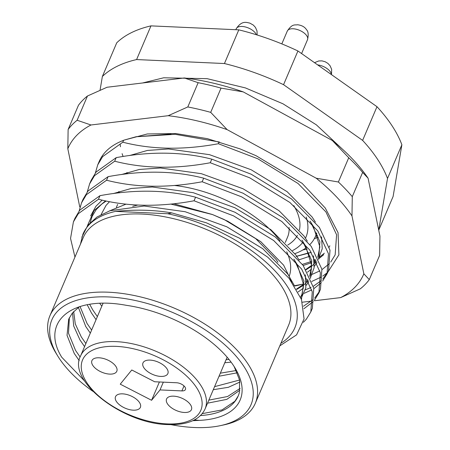 <?xml version="1.0" encoding="UTF-8"?>
<svg xmlns="http://www.w3.org/2000/svg" width="450" height="450" viewBox="0 0 450 450"><rect width="100%" height="100%" fill="white"/><g stroke="black" fill="none" stroke-linecap="round" stroke-linejoin="round"><path stroke-width="0.67" d="M171.062 424.654A108.248 54.084 -156.9 0 0 194.147 427.5A108.248 54.084 -156.9 0 0 220.551 425.61A108.248 54.084 -156.9 0 0 236.081 356.169A108.248 54.084 -156.9 0 0 108.765 296.949A108.248 54.084 -156.9 0 0 57.881 356.226A108.248 54.084 -156.9 0 0 92.824 391.286M57.881 356.226L56.109 353.34A111.628 55.772 23.1 0 1 49.928 315.731A111.628 55.772 23.1 0 1 108.579 292.213A111.628 55.772 23.1 0 1 218.126 333.253A111.628 55.772 23.1 0 1 255.285 403.324A111.628 55.772 23.1 0 1 223.864 424.896L220.551 425.61M79.324 306.714L72.281 313.155L68.692 319.162L67.033 335.334L74.244 353.452L79.256 360.641M80.151 357.064L75.544 350.404L68.501 333.219L69.39 317.655M85.871 343.553L81.293 336.926L75.285 323.933L73.676 311.529M72.534 312.84L73.704 326.025L79.993 339.975L84.566 346.601M91.62 330.075L87.041 323.449L80.038 306.489M78.379 307.378L85.742 326.498L90.315 333.124M97.369 316.598L92.79 309.971L89.685 304.335M87.193 304.757L91.491 313.026L96.064 319.652M99.776 303.396L101.812 306.174M137.661 205.076L132.705 206.342M240.114 388.406L227.588 396.512L208.839 400.129M207.54 403.178L226.783 399.375L239.873 390.195M239.597 380.031L214.588 386.651M213.283 389.706L228.386 387.298L239.94 382.016M236.278 370.519L220.337 373.179M219.032 376.228L237.308 372.791M229.05 359.488L226.08 359.702M224.781 362.751L231.12 362.154M174.279 185.445A93.021 46.479 23.1 0 1 280.018 240.817M286.695 251.764A93.021 46.479 23.1 0 1 289.238 276.199M277.982 262.266L276.199 259.56L255.752 238.663L223.999 219.442M224.179 219.527L212.389 214.504L227.734 221.22L260.758 241.667L283.652 265.213L291.842 281.976M212.558 214.571L170.679 204.053M49.928 315.731L83.267 237.572A111.628 55.772 23.1 0 1 141.919 214.054A111.628 55.772 23.1 0 1 251.466 255.094A111.628 55.772 23.1 0 1 288.624 325.164L255.285 403.324M317.543 235.153A111.628 55.772 23.1 0 1 315.585 236.093M234.118 366.491L239.602 380.053L239.422 392.203A93.021 46.479 -156.9 0 1 238.168 396.028A93.021 46.479 -156.9 0 1 200.526 415.547M84.656 381.071L61.746 357.244C39.887 321.863 72.017 295.11 126.383 305.331A96.407 48.167 23.1 0 1 234.793 367.566A96.407 48.167 23.1 0 1 199.328 420.379L194.394 419.934M95.377 172.958L97.74 164.841L102.639 156.634L122.794 142.2L123.598 140.31M87.266 191.976L89.629 183.853L94.528 175.652L114.683 161.218L116.212 157.635L96.058 172.069L91.159 180.276L89.629 183.853M79.155 210.988L81.517 202.871L86.417 194.664L106.571 180.231L108.101 176.648L87.947 191.081L83.047 199.288L81.517 202.871M74.948 257.068L70.549 238.444L73.406 221.889L78.306 213.683L98.46 199.249L99.99 195.666L79.836 210.099L74.936 218.306L73.406 221.889M167.692 213.733L171.844 212.917C154.136 209.874 135.377 209.362 115.566 211.376L167.692 213.733A118.395 59.152 -156.9 0 1 278.286 274.494A118.395 59.152 -156.9 0 1 280.89 343.294M279.787 345.876L296.584 334.862L304.059 318.938L301.472 299.514L289.041 278.286L267.727 257.175L239.333 238.106L206.404 222.834L171.844 212.917M123.103 156.493A118.395 59.152 23.1 0 1 122.124 153.664M120.482 146.751A118.395 59.152 23.1 0 1 120.172 144.259M219.206 141.795L218.379 143.73L257.833 158.805L298.046 183.493L325.946 211.95L336.589 234.765L335.154 254.863L330.716 262.102M329.355 263.644L321.981 269.629M319.894 270.861L312.277 274.309M305.376 289.856L311.079 287.454M313.312 286.29L321.283 280.564M322.774 279.079L327.746 272.064M327.043 273.881L328.573 270.298L330.002 250.2L319.359 227.385L291.465 198.928L251.252 174.24L211.798 159.165L210.268 162.748L249.722 177.823L289.935 202.511L317.835 230.968L328.478 253.783L327.043 273.881L322.605 281.121M321.244 282.662L313.869 288.647M311.782 289.873L304.166 293.327M303.446 306.236L313.172 299.576M314.662 298.091L319.635 291.082M318.932 292.899L320.462 289.316L321.891 269.218L311.248 246.403L283.354 217.946L243.141 193.252L203.687 178.178L202.157 181.761L241.611 196.836L281.824 221.529L309.724 249.986L320.366 272.801L318.932 292.899L314.494 300.139M313.132 301.674L303.913 308.756M310.821 311.918L312.351 308.334L313.779 288.231L303.137 265.421L275.243 236.959L235.029 212.271L195.576 197.196L194.046 200.779L233.499 215.854L273.713 240.542L301.613 268.999L312.255 291.814L310.821 311.912L306.281 319.281L303.401 322.301M80.443 244.192L82.918 234.186C87.784 222.817 98.668 215.218 115.566 211.376M100.046 90.191L102.369 76.483A160.678 80.28 23.1 0 1 136.597 59.563L224.438 63.534A160.678 80.28 23.1 0 1 283.556 84.679L362.616 140.394A160.678 80.28 23.1 0 1 387.512 178.459L378.731 230.186M102.369 76.483L116.741 42.795A160.678 80.28 23.1 0 1 150.969 25.875L238.804 29.846A160.678 80.28 23.1 0 1 297.928 50.985L376.988 106.701A160.678 80.28 23.1 0 1 401.878 144.765L393.103 196.509L378.737 230.192M401.878 144.765L387.512 178.459M362.616 140.394L376.988 106.701M297.928 50.985L283.556 84.679M224.438 63.534L238.804 29.846M150.969 25.875L136.597 59.563M192.847 420.694L199.328 420.379M238.213 395.933L234.911 401.254L222.024 409.922L202.252 413.646M289.08 227.503A76.112 38.025 23.1 0 1 287.567 237.111L285.294 242.432L287.567 237.111M287.775 245.031A84.566 42.255 -156.9 0 0 297.428 235.344M299.402 230.023A84.566 42.255 -156.9 0 0 293.782 205.599M306.191 216.996A93.021 46.479 23.1 0 1 306 237.004A93.021 46.479 23.1 0 1 305.466 238.168M303.137 241.948A93.021 46.479 23.1 0 1 292.545 250.571M109.266 210.999L125.938 204.182M173.678 203.732L212.389 214.504M101.121 214.554L106.043 205.414L109.508 201.707M98.46 199.249C127.637 206.719 159.497 207.225 194.046 200.779M122.794 142.2C151.892 149.653 183.752 150.159 218.379 143.73M114.683 161.218C143.781 168.666 175.641 169.178 210.268 162.748M106.571 180.231C135.669 187.684 167.529 188.196 202.157 181.761M195.576 197.196C166.477 189.743 134.618 189.231 99.99 195.666M203.687 178.178C174.589 170.724 142.729 170.218 108.101 176.648M211.798 159.165C182.7 151.712 150.84 151.2 116.212 157.635M171.023 134.094L135.894 136.783M150.081 360.101A13.528 6.761 -156.9 0 0 142.971 362.947A13.528 6.761 -156.9 0 0 147.476 371.441A13.528 6.761 -156.9 0 0 160.757 376.419A13.528 6.761 -156.9 0 0 167.867 373.567A13.528 6.761 -156.9 0 0 163.361 365.074A13.528 6.761 -156.9 0 0 150.081 360.101M99.028 357.789A13.528 6.761 -156.9 0 0 91.918 360.641A13.528 6.761 -156.9 0 0 96.424 369.135A13.528 6.761 -156.9 0 0 109.699 374.108A13.528 6.761 -156.9 0 0 116.809 371.261A13.528 6.761 -156.9 0 0 112.309 362.767A13.528 6.761 -156.9 0 0 99.028 357.789M122.614 393.851A13.528 6.761 -156.9 0 0 115.504 396.703A13.528 6.761 -156.9 0 0 120.004 405.197A13.528 6.761 -156.9 0 0 133.284 410.169A13.528 6.761 -156.9 0 0 140.394 407.317A13.528 6.761 -156.9 0 0 135.889 398.824A13.528 6.761 -156.9 0 0 122.614 393.851M173.666 396.157A13.528 6.761 -156.9 0 0 166.556 399.009A13.528 6.761 -156.9 0 0 171.062 407.503A13.528 6.761 -156.9 0 0 184.337 412.476A13.528 6.761 -156.9 0 0 191.447 409.629A13.528 6.761 -156.9 0 0 186.947 401.136A13.528 6.761 -156.9 0 0 173.666 396.157M120.24 384.165L151.588 400.281L160.02 389.925L181.896 390.909A6.767 3.381 -156.9 0 0 185.451 389.486A6.767 3.381 -156.9 0 0 183.201 385.239A6.767 3.381 -156.9 0 0 176.563 382.753L154.682 381.763L131.777 369.99L120.24 384.165M159.396 381.977L151.588 400.281M163.333 382.157L160.02 389.925M316.665 232.92A101.481 50.704 23.1 0 1 315.501 236.278A101.481 50.704 23.1 0 1 309.909 244.53M306.461 247.551A101.481 50.704 23.1 0 1 294.896 253.637M302.4 264.369L311.377 261.484M314.213 260.207L315.495 259.554M319.483 257.169L324.343 253.187M323.702 254.7L318.96 258.593M314.381 262.547L315.951 260.466L314.314 261.343M311.541 262.648L303.204 265.511M303.621 283.911L301.793 284.338A126.849 63.377 23.1 0 1 294.609 286.014M98.511 163.159A126.849 63.377 23.1 0 1 105.981 151.374A126.849 63.377 23.1 0 1 124.284 140.051L147.291 133.965L175.714 133.537L207.382 138.656L239.996 148.866L256.016 155.694L302.136 183.369L325.288 208.046L338.051 232.661L338.895 254.852L327.668 272.424M301.793 284.338L294.435 285.756M302.895 249.936L307.232 249.053M314.421 300.757L340.695 297.596A160.678 80.28 -156.9 0 0 354.983 287.184A160.678 80.28 -156.9 0 0 363.848 273.808L351.979 215.933A160.678 80.28 -156.9 0 0 316.215 178.217L227.121 129.623A160.678 80.28 -156.9 0 0 168.204 115.701L90.979 124.982A160.678 80.28 -156.9 0 0 67.821 148.77L79.689 206.646A160.678 80.28 -156.9 0 0 80.016 207.129M363.848 273.808L369.293 279.608A169.132 84.504 23.1 0 1 365.181 284.439A169.132 84.504 23.1 0 1 360.293 288.849L340.695 297.596M87.469 95.996A169.132 84.504 -156.9 0 0 82.586 100.406A169.132 84.504 -156.9 0 0 78.474 105.238L68.124 129.499A169.132 84.504 23.1 0 1 77.124 120.257L87.469 95.996L107.072 87.249L184.297 77.968A160.678 80.28 23.1 0 1 243.219 91.89L332.314 140.484A160.678 80.28 23.1 0 1 368.077 178.2L379.941 236.076L379.637 255.347L369.293 279.608M327.471 272.593L322.785 276.047M321.069 277.099L311.766 281.447M302.383 302.203L311.417 301.118M187.808 106.948L198.152 82.693A169.132 84.504 -156.9 0 1 221.046 88.104L210.701 112.359A169.132 84.504 23.1 0 0 187.808 106.948L168.204 115.701M338.389 182.002L348.733 157.748A169.132 84.504 -156.9 0 1 362.632 172.401L352.282 196.661A169.132 84.504 23.1 0 0 338.389 182.002L316.215 178.217M184.297 77.968L198.152 82.693M221.046 88.104L243.219 91.89M332.314 140.484L348.733 157.748M362.632 172.401L368.077 178.2M68.124 129.499L67.821 148.77M90.979 124.982L77.124 120.257M227.121 129.623L210.701 112.359M351.979 215.933L352.282 196.661M219.127 141.975L175.191 134.314L136.018 136.761L124.284 140.051M329.833 245.796L329.22 247.123M81.838 237.234L87.778 225.338L97.031 216.984L110.002 210.741L144.169 206.021L185.141 211.714L226.766 226.772L262.783 248.726L287.781 274.05L294.57 285.964M90.647 215.888L95.889 206.319L102.133 200.138M113.265 193.601L131.226 188.471L152.28 187.003L193.252 192.696L234.877 207.759L270.894 229.708L295.892 255.032L299.194 260.139M305.336 274.821L305.848 287.741L301.112 298.564M121.376 174.583L139.337 169.453L160.391 167.985L201.364 173.683L242.989 188.741L279.006 210.696L304.003 236.014L307.305 241.121M313.447 255.808L314.123 267.733L310.331 277.954M308.379 280.614L304.363 284.586M303.654 285.154L296.691 289.429M129.487 155.565L147.448 150.435L168.502 148.972L209.475 154.665L251.1 169.723L287.117 191.678L312.114 217.001L315.416 222.109M321.559 236.79L322.234 248.721L318.442 258.936M316.491 261.596L312.474 265.567M311.766 266.136L306.006 269.803M311.203 252.18L309.274 252.973M309.015 253.069L296.1 256.438M87.441 225.765L94.05 210.623L105.514 200.891M294.39 259.819L303.913 281.104L301.449 299.458M302.501 240.801L311.766 260.798L310.528 278.404M308.863 281.666L306.174 285.351M303.508 288.051L298.103 291.988M310.613 221.782L319.877 241.779L318.639 259.386M316.974 262.654L314.286 266.332M311.619 269.032L307.423 272.216M310.106 256.151L299.002 259.824M318.218 237.139L314.303 238.725M167.034 423.894A64.271 32.113 -156.9 0 0 196.56 387.613A64.271 32.113 -156.9 0 0 116.336 346.376A64.271 32.113 -156.9 0 0 86.811 382.652A64.271 32.113 -156.9 0 0 167.034 423.894M116.151 341.64A67.652 33.801 23.1 0 1 182.542 366.514A67.652 33.801 23.1 0 1 205.065 408.983C199.828 419.94 187.481 425.137 168.03 424.575C123.002 423.917 66.881 380.678 80.606 355.894A67.652 33.801 23.1 0 1 116.151 341.64M184.022 385.937L181.896 390.909M287.286 31.084C292.455 23.265 294.958 25.369 297.523 24.744C301.781 25.284 304.779 26.944 306.512 29.717C308.323 31.444 308.655 34.774 307.507 39.707A10.991 5.49 -156.9 0 0 303.851 32.805A10.991 5.49 -156.9 0 0 293.062 28.766A10.991 5.49 -156.9 0 0 287.286 31.084L281.824 43.892M331.318 74.52A10.991 5.49 -156.9 0 0 331.217 73.766A10.991 5.49 -156.9 0 0 317.683 64.907M256.376 34.74A10.991 5.49 -156.9 0 0 247.179 27.518A10.991 5.49 -156.9 0 0 236.233 28.772L235.834 29.711M116.404 207.309L117.624 204.441M97.74 164.841L99.157 161.522M126.917 172.474L127.277 173.256M296.707 256.219L308.914 252.821M118.806 191.492L119.436 192.825M305.798 269.46L311.749 265.258M317.711 257.361L319.877 246.853L313.178 226.029L309.999 221.091M296.505 289.108L303.637 284.276M306.27 281.559L307.839 279.484M309.6 276.379L311.76 265.826L305.494 245.79L301.888 240.103M300.555 297.186L301.922 294.407L303.649 284.805L297.343 264.735L293.777 259.121M106.172 201.032L101.779 204.092L96.249 209.554L92.154 216.304L90.236 222.542M227.149 357.204L205.065 408.983M103.033 303.317L80.606 355.894M315.501 236.278L316.8 233.241M136.631 136.626L136.018 136.761M142.566 82.98L163.699 77.788L207.146 78.671L245.402 87.913L282.96 103.793L316.35 124.836L342.523 149.243M301.596 53.572L307.507 39.707M314.516 62.679L318.752 60.953L321.992 60.879L325.114 61.723L327.898 63.399L330.103 65.796L331.65 69.328L331.498 74.644M236.233 28.772C241.971 19.884 247.033 22.697 249.778 23.085L253.322 25.076L255.442 27.394L257.001 30.909L257.153 34.982"/></g></svg>
